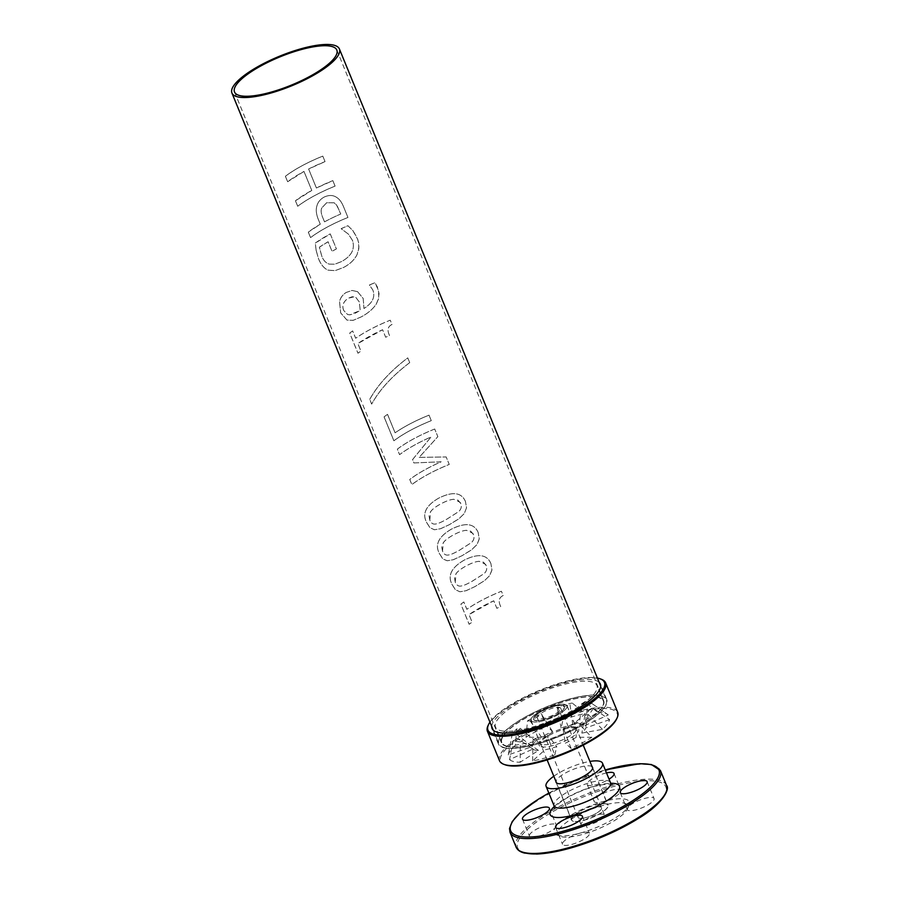 <?xml version="1.0" encoding="UTF-8"?>
<svg xmlns="http://www.w3.org/2000/svg" width="899" height="899" viewBox="0 0 899 899"><rect width="100%" height="100%" fill="white"/><g stroke="black" fill="none" stroke-linecap="round" stroke-linejoin="round"><path stroke-width="0.67" stroke-dasharray="4.5 3.37" d="M532.927 721.74A19.407 5.349 -22.3 0 0 554.245 716.638A19.407 5.349 -22.3 0 0 566.954 705.726A19.407 5.349 -22.3 0 0 546.974 708.154A19.407 5.349 -22.3 0 0 531.051 720.447A19.407 5.349 -22.3 0 0 532.927 721.74M541.985 744.552A19.699 5.428 157.7 0 1 540.085 743.248A19.699 5.428 157.7 0 1 540.265 741.506A19.699 5.428 157.7 0 1 556.256 730.763A19.699 5.428 157.7 0 1 575.18 727.19A19.699 5.428 157.7 0 1 576.529 728.291A19.699 5.428 157.7 0 1 563.628 739.371A19.699 5.428 157.7 0 1 541.985 744.552M535.062 720.279A16.699 4.596 -22.3 0 0 553.391 715.896A16.699 4.596 -22.3 0 0 564.347 706.513A16.699 4.596 -22.3 0 0 547.154 708.592A16.699 4.596 -22.3 0 0 533.455 719.189A16.699 4.596 -22.3 0 0 535.062 720.279M535.163 720.526A16.699 4.596 157.7 0 1 533.557 719.436A16.699 4.596 157.7 0 1 547.266 708.85A16.699 4.596 157.7 0 1 564.46 706.771A16.699 4.596 157.7 0 1 553.492 716.155A16.699 4.596 157.7 0 1 535.163 720.526M532.882 749.058L517.352 738.293L513.318 740.124L509.576 759.599L532.882 749.058A28.802 7.934 157.7 0 0 533.208 749.317L517.352 738.293A39.466 10.867 -22.3 0 0 523.454 739.798L520.274 741.844L520.184 762.228L538.479 750.44A28.802 7.934 157.7 0 1 533.208 749.317M535.973 741.45L520.24 728.325L516.689 728.965L515.43 745.192L535.973 741.45A28.802 7.934 -22.3 0 0 532.186 746.586L508.261 754.924L511.981 735.348A43.927 12.103 157.7 0 1 516.689 728.965M511.981 735.348L516.127 733.91A39.466 10.867 157.7 0 1 520.24 728.325M516.127 733.91L532.186 746.586M508.261 754.924A54.592 15.036 157.7 0 1 515.43 745.192M552.503 731.404L541.074 713.604L546.772 726.145L552.503 731.404A28.802 7.934 -22.3 0 0 541.558 737.281L526.016 737.281L527.466 720.919A43.927 12.103 157.7 0 1 541.074 713.604M527.466 720.919L530.152 720.908A39.466 10.867 157.7 0 1 542.063 714.514M530.152 720.908L541.558 737.281M526.016 737.281A54.592 15.036 157.7 0 1 546.772 726.145M572.798 724.785L570.045 704.973L572.191 703.029L585.227 713.615L572.798 724.785A28.802 7.934 -22.3 0 0 561.1 727.965L563.044 719.638L557.65 706.985A43.927 12.103 157.7 0 1 572.191 703.029M557.65 706.985L557.313 708.423A39.466 10.867 157.7 0 1 570.045 704.973M557.313 708.423L561.1 727.965M563.044 719.638A54.592 15.036 157.7 0 1 585.227 713.615M584.856 701.714L581.687 703.76L579.361 724.111L597.655 712.323L584.856 701.714A43.927 12.103 157.7 0 1 591.778 703.411A43.927 12.103 157.7 0 1 591.823 703.434L587.777 705.266L584.957 725.493L608.275 714.941L591.823 703.434M541.209 746.788A21.374 5.888 -22.3 0 0 567.359 739.843A21.374 5.888 -22.3 0 0 577.225 727.943A21.374 5.888 -22.3 0 0 556.683 731.831A21.374 5.888 -22.3 0 0 539.344 743.484A21.374 5.888 -22.3 0 0 541.209 746.788M505.013 764.757A62.952 17.339 157.7 0 1 552.346 721.234A62.952 17.339 157.7 0 1 616.602 718.986M509.576 759.599A54.592 15.036 -22.3 0 0 520.184 762.228M579.361 724.111A28.802 7.934 157.7 0 1 584.957 725.493M597.655 712.323A54.592 15.036 157.7 0 1 607.645 714.447A54.592 15.036 157.7 0 1 608.275 714.941M554.807 754.913L556.751 746.586A28.802 7.934 157.7 0 1 545.041 749.755L532.624 760.936A54.592 15.036 -22.3 0 0 554.807 754.913L547.491 736.573L547.828 735.135L556.751 746.586M591.834 737.27L576.281 737.27A28.802 7.934 157.7 0 1 565.336 743.147L571.079 748.406A54.592 15.036 -22.3 0 0 591.834 737.27L577.675 722.639L574.978 722.639L576.281 737.27M609.578 719.627L585.654 727.965A28.802 7.934 157.7 0 1 581.867 733.101L602.409 729.359A54.592 15.036 -22.3 0 0 609.578 719.627L593.149 708.21L589.002 709.648L585.654 727.965M581.687 703.76A39.466 10.867 157.7 0 1 587.777 705.266M500.765 730.673A54.817 15.103 -22.3 0 0 560.942 716.301A54.817 15.103 -22.3 0 0 596.936 685.488A54.817 15.103 -22.3 0 0 540.479 692.309A54.817 15.103 -22.3 0 0 495.495 727.089A54.817 15.103 -22.3 0 0 500.765 730.673M507.126 746.17A54.817 15.103 157.7 0 1 501.844 742.585A54.817 15.103 157.7 0 1 546.839 707.805A54.817 15.103 157.7 0 1 603.285 700.973A54.817 15.103 157.7 0 1 567.291 731.797A54.817 15.103 157.7 0 1 507.126 746.17M538.479 750.44L523.454 739.798M520.274 741.844A43.927 12.103 157.7 0 1 513.318 740.124M532.624 760.936L532.938 740.529A43.927 12.103 -22.3 0 0 547.491 736.573M532.938 740.529L535.096 738.585A39.466 10.867 -22.3 0 0 547.828 735.135M535.096 738.585L545.041 749.755M571.079 748.406L564.055 729.954A43.927 12.103 -22.3 0 0 577.675 722.639M564.055 729.954L563.066 729.044A39.466 10.867 -22.3 0 0 574.978 722.639M563.066 729.044L565.336 743.147M602.409 729.359L588.452 714.593A43.927 12.103 -22.3 0 0 593.149 708.21M588.452 714.593L584.889 715.233A39.466 10.867 -22.3 0 0 589.002 709.648M584.889 715.233L581.867 733.101M499.484 760.689A63.874 17.598 157.7 0 1 551.907 720.166A63.874 17.598 157.7 0 1 617.68 712.21M488.011 725.673A63.874 17.598 157.7 0 1 539.872 690.825A63.874 17.598 157.7 0 1 601.262 679.217M489.944 722.122A62.952 17.339 157.7 0 1 539.636 690.241A62.952 17.339 157.7 0 1 597.397 678.06M491.719 726.448A58.536 16.126 157.7 0 1 540.097 691.365A58.536 16.126 157.7 0 1 599.172 682.375M504.047 747.822A58.536 16.126 -22.3 0 0 568.292 732.471A58.536 16.126 -22.3 0 0 606.724 699.568A58.536 16.126 -22.3 0 0 546.446 706.861A58.536 16.126 -22.3 0 0 498.406 743.99A58.536 16.126 -22.3 0 0 504.047 747.822M322.797 156.123C307.728 162.213 295.277 168.922 285.41 176.26L287.669 181.744L303.997 171.428L311.796 190.453L295.468 200.769L297.715 206.253C307.582 198.926 320.033 192.217 335.102 186.127L332.844 180.643L316.426 188.026L308.627 169.012L325.045 161.618L322.786 156.111A58.075 16.002 -22.3 0 0 285.376 176.26L287.635 181.755A58.075 16.002 157.7 0 1 303.974 171.428L311.773 190.442A58.075 16.002 -22.3 0 0 295.434 200.769L297.681 206.264A58.075 16.002 157.7 0 1 335.091 186.115L332.844 180.62A58.075 16.002 -22.3 0 0 316.403 188.026L308.604 169.001A58.075 16.002 157.7 0 1 325.045 161.606L322.786 156.111M343.811 310.582C341.71 305.862 343.193 301.749 348.25 298.232L354.105 296.805L355.813 297.4L359.308 301.963L360.229 310.47L349.655 314.83L347.632 314.538L343.778 310.582C341.687 305.862 343.171 301.749 348.228 298.232L352.307 296.715L355.79 297.389M355.813 297.4L359.319 301.974L360.207 310.47L354.161 313.773L349.79 314.83L347.632 314.538L343.778 310.582M357.566 291.669L352.116 290.444L346.149 292.49C342.519 294.85 340.328 297.917 339.575 301.693L340.699 312.908L347.003 320.111L353.049 320.359L361.308 316.864C368.006 313.257 373.006 308.986 376.299 304.031L378.749 297.951L378.591 290.658L374.95 282.713L369.433 285.005L372.793 289.939C375.512 296.917 372.568 303.109 363.96 308.492L363.207 298.479L357.566 291.669L352.037 290.444L346.115 292.49C342.485 294.85 340.294 297.917 339.541 301.704L340.665 312.908L346.969 320.111L353.273 320.302L361.286 316.853C367.994 313.257 372.995 308.975 376.299 304.019L378.546 298.816L379.018 293.501L377.468 287.152L374.95 282.702A58.075 16.002 -22.3 0 0 369.422 284.994L372.793 289.928C375.501 296.906 372.557 303.098 363.938 308.481L363.196 298.468L357.544 291.658M352.678 330.911L349.722 333.057L357.993 353.217L360.949 351.071L357.869 343.575L382.603 329.742L385.682 337.237L389.537 335.518C386.952 330.124 387.772 326.449 392.009 324.494L390.256 320.213C376.782 325.618 365.264 331.63 355.689 338.249L352.655 330.922A58.075 16.002 -22.3 0 0 349.689 333.068L357.959 353.228A58.075 16.002 157.7 0 1 360.915 351.071L357.847 343.575A58.075 16.002 157.7 0 1 382.592 329.731L385.671 337.226A58.075 16.002 157.7 0 1 389.537 335.507C386.941 330.113 387.761 326.449 392.009 324.483L390.245 320.201A58.075 16.002 -22.3 0 0 355.656 338.249L352.655 330.922M409.719 362.634L407.775 357.881C390.447 371.029 377.782 384.862 369.759 399.392L371.68 404.078C379.715 389.57 392.391 375.76 409.719 362.634L407.775 357.869C390.436 371.017 377.749 384.862 369.725 399.392L371.647 404.089C379.681 389.57 392.369 375.748 409.719 362.623L409.719 362.623M387.536 414.349L384.087 416.844L393.908 440.78C403.763 433.442 416.226 426.733 431.284 420.653L429.025 415.158C415.877 420.451 404.572 426.328 395.099 432.801L387.536 414.349A58.075 16.002 -22.3 0 0 384.053 416.844L393.874 440.78A58.075 16.002 157.7 0 1 431.284 420.642L429.025 415.147A58.075 16.002 -22.3 0 0 395.077 432.801L387.503 414.349M434.711 429.025C419.653 435.105 407.191 441.814 397.336 449.152L399.594 454.647C407.932 448.41 418.417 442.522 431.037 436.981L412.574 459.603L413.945 462.951L441.207 461.794C428.587 467.334 418.102 473.222 409.764 479.459L411.866 484.583C421.721 477.245 434.183 470.537 449.242 464.446L446.174 456.95L419.136 457.411L437.847 436.656L434.711 429.014A58.075 16.002 -22.3 0 0 397.302 449.152L399.561 454.647A58.075 16.002 157.7 0 1 431.026 436.981L412.54 459.603L413.911 462.951L441.207 461.783A58.075 16.002 -22.3 0 0 409.73 479.459L411.832 484.583A58.075 16.002 157.7 0 1 449.242 464.435L446.162 456.939L419.114 457.4L437.847 436.644L434.711 429.014M442.51 551.098L443.308 542.771C444.938 540.333 448.354 537.703 453.546 534.883C458.861 532.028 463.187 530.5 466.514 530.309L472.863 533.354L473.402 534.456C474.627 537.456 473.987 540.164 471.458 542.569L459.737 550.064C454.725 552.975 450.95 554.627 448.421 555.009L448.399 555.009C445.747 555.515 443.78 554.211 442.488 551.098L441.735 546.749L443.274 542.771C444.904 540.333 448.331 537.703 453.534 534.883C458.85 532.017 463.176 530.489 466.514 530.309L470.75 531.163L473.402 534.444C474.627 537.445 473.975 540.153 471.458 542.558L459.715 550.064C454.692 552.975 450.916 554.616 448.399 555.009L448.421 555.009C445.78 555.515 443.803 554.2 442.51 551.098L442.488 551.098M478.178 532.511C474.234 523.308 465.255 522.229 451.242 529.264C438.701 536.602 434.734 544.659 439.341 553.424L442.623 558.65L447.185 560.762L452.905 559.875L462.052 555.694L471.402 549.952L477.077 544.468L479.257 538.759L478.178 532.511C474.234 523.297 465.244 522.218 451.219 529.253C438.667 536.602 434.7 544.659 439.308 553.424L442.96 558.987L447.241 560.774L453.377 559.706L462.03 555.694L471.851 549.592L477.066 544.457L479.223 539.04L478.167 532.5M463.85 601.97L460.895 604.117L469.166 624.277L472.121 622.13L469.042 614.624L493.776 600.79L496.844 608.297L500.709 606.578C498.113 601.184 498.934 597.509 503.182 595.554L501.417 591.261C487.955 596.678 476.436 602.69 466.862 609.297L463.85 601.97A58.075 16.002 -22.3 0 0 460.861 604.117L469.132 624.277A58.075 16.002 157.7 0 1 472.087 622.13L469.008 614.624A58.075 16.002 157.7 0 1 493.765 600.79L496.832 608.286A58.075 16.002 157.7 0 1 500.698 606.567C498.113 601.173 498.934 597.498 503.17 595.543L501.417 591.25A58.075 16.002 -22.3 0 0 466.828 609.308L463.817 601.97M455.231 582.102L456.018 573.776C457.647 571.337 461.063 568.707 466.266 565.887C471.582 563.032 475.897 561.504 479.234 561.324L485.584 564.358L486.123 565.46C487.348 568.46 486.696 571.168 484.179 573.573L472.458 581.08C467.435 583.979 463.659 585.631 461.142 586.013L461.108 586.013C458.49 586.519 456.523 585.215 455.231 582.102L454.467 577.607L455.995 573.776C457.625 571.337 461.041 568.707 466.244 565.887C471.559 563.021 475.886 561.504 479.223 561.313L483.538 562.212L486.112 565.449C487.337 568.449 486.696 571.157 484.168 573.562L472.436 581.069C467.413 583.979 463.637 585.631 461.108 586.013C458.468 586.519 456.49 585.215 455.197 582.102M490.888 563.516C486.943 554.312 477.976 553.233 463.963 560.268C451.41 567.606 447.444 575.663 452.062 584.429L455.344 589.654L459.872 591.767L465.626 590.879L474.762 586.699L484.583 580.608L489.753 575.529L491.944 570.056L490.888 563.516C486.943 554.301 477.965 553.222 463.94 560.257C451.388 567.617 447.41 575.675 452.028 584.44L455.31 589.654L459.928 591.778L466.098 590.71L474.739 586.699L484.572 580.597L489.663 575.641L491.967 569.752L490.888 563.504M429.801 520.094L430.587 511.767C432.217 509.328 435.633 506.699 440.836 503.878C446.14 501.024 450.466 499.496 453.804 499.305L460.142 502.339L460.693 503.451C461.917 506.452 461.266 509.16 458.748 511.565L447.028 519.06C442.005 521.971 438.229 523.611 435.712 524.005L435.678 524.005C433.026 524.499 431.059 523.196 429.767 520.094L429.025 515.666L430.565 511.767C432.194 509.328 435.61 506.688 440.813 503.867C446.129 501.013 450.455 499.484 453.793 499.293L457.996 500.136L460.681 503.44C461.906 506.44 461.254 509.149 458.737 511.553L447.005 519.06C441.982 521.971 438.206 523.611 435.678 524.005L435.712 524.005C433.06 524.499 431.093 523.196 429.801 520.094L429.767 520.094M465.457 501.507C461.513 492.304 452.534 491.225 438.521 498.248C425.98 505.598 422.013 513.655 426.632 522.42L429.913 527.646L434.352 529.747L440.195 528.87L449.331 524.69L458.681 518.948L464.255 513.61L466.536 507.755L465.457 501.496C461.513 492.292 452.534 491.214 438.51 498.248C425.946 505.598 421.979 513.655 426.598 522.42L429.879 527.646L434.442 529.758L440.656 528.702L449.309 524.679L459.142 518.588L464.311 513.509L466.536 507.744L465.457 501.496M316.167 250.383L318.504 258.631C320.876 264.576 324.078 268.419 328.113 270.149L334.99 270.689L343.856 267.329C350.172 263.935 354.599 259.642 357.139 254.439L358.802 248.72L358.589 242.505L357.161 237.763L352.835 230.56L347.924 225.728L341.126 228.706L348.407 234.122L352.487 240.415C355.217 248.933 351.61 255.968 341.665 261.519L334.9 264.205L329.281 264.115C326.067 263.193 323.606 260.631 321.876 256.417L319.381 247.225L328.113 241.752L332.034 251.327L336.406 248.899L330.259 233.897L315.302 243.101L316.133 250.394L318.471 258.631C320.842 264.587 324.045 268.419 328.079 270.161L335.192 270.644L343.834 267.329C350.161 263.924 354.588 259.631 357.139 254.428L358.926 246.989L357.836 239.572L352.835 230.549L347.913 225.716A58.075 16.002 -22.3 0 0 341.114 228.694L348.396 234.111L352.475 240.404C355.217 248.922 351.599 255.957 341.642 261.519L334.698 264.239L329.259 264.115C326.045 263.193 323.573 260.631 321.842 256.417L319.347 247.225A58.075 16.002 157.7 0 1 328.09 241.752L332.012 251.327A58.075 16.002 157.7 0 1 336.395 248.888L330.236 233.886A58.075 16.002 -22.3 0 0 315.268 243.101L316.133 250.394M324.528 221.862L322.988 218.109C321.1 213.883 320.673 210.535 321.673 208.062L326.674 202.736L334.259 202.803L336.619 205.096L340.755 214.007A58.03 15.98 -22.3 0 0 324.528 221.862L322.966 218.097C321.123 213.883 320.696 210.535 321.696 208.062L326.663 202.736L334.248 202.792L337.383 206.298L340.755 214.007A58.075 16.002 -22.3 0 0 324.505 221.851M336.574 197.364C333.124 195.038 329.09 194.892 324.494 196.937C320.831 198.791 318.392 201.5 317.178 205.051C315.673 209.085 316.077 213.928 318.392 219.57L320.302 224.233L308.323 232.111L310.571 237.594C320.437 230.268 332.888 223.559 347.947 217.468L343.699 207.096C341.8 202.32 339.429 199.072 336.574 197.364L336.574 197.353C333.113 195.027 329.079 194.892 324.483 196.926C320.819 198.78 318.381 201.488 317.156 205.039C315.65 209.074 316.055 213.917 318.37 219.57L320.28 224.222A58.075 16.002 -22.3 0 0 308.29 232.111L310.537 237.606A58.075 16.002 157.7 0 1 347.947 217.457L343.688 207.073C341.8 202.309 339.429 199.061 336.574 197.353M504.429 747.62A58.075 16.002 157.7 0 1 498.844 743.81A58.075 16.002 157.7 0 1 546.491 706.974A58.075 16.002 157.7 0 1 606.297 699.748A58.075 16.002 157.7 0 1 568.168 732.393A58.075 16.002 157.7 0 1 504.429 747.62M506.744 746.372A55.289 15.227 157.7 0 1 501.417 742.754A55.289 15.227 157.7 0 1 546.783 707.693A55.289 15.227 157.7 0 1 603.712 700.804A55.289 15.227 157.7 0 1 567.415 731.887A55.289 15.227 157.7 0 1 506.744 746.372M556.942 835.081A40.646 11.204 157.7 0 0 580.113 833.126A14.519 4.001 -22.3 0 0 562.527 844.285A14.519 4.001 -22.3 0 0 577.484 842.475A14.519 4.001 -22.3 0 0 589.396 833.261A14.519 4.001 -22.3 0 0 580.113 833.126A40.646 11.204 -22.3 0 0 627.772 807.549A14.519 4.001 -22.3 0 0 627.199 809.561A14.519 4.001 -22.3 0 0 642.156 807.751A14.519 4.001 -22.3 0 0 654.067 798.548A14.519 4.001 -22.3 0 0 641.987 799.278A14.519 4.001 -22.3 0 0 627.772 807.549A40.646 11.204 -22.3 0 0 629.008 805.526A40.646 11.204 -22.3 0 0 603.398 801.526A14.519 4.001 157.7 0 1 594.115 801.402A14.519 4.001 157.7 0 1 606.027 792.188A14.519 4.001 157.7 0 1 620.984 790.378A14.519 4.001 157.7 0 1 620.411 792.39A14.519 4.001 157.7 0 1 603.398 801.526A40.646 11.204 157.7 0 0 555.739 827.114A14.519 4.001 157.7 0 1 541.524 835.385A14.519 4.001 157.7 0 1 529.444 836.115A14.519 4.001 157.7 0 1 541.367 826.9A14.519 4.001 157.7 0 1 556.312 825.091A14.519 4.001 157.7 0 1 555.739 827.114A40.646 11.204 157.7 0 0 556.942 835.081L560.482 836.396A37.747 10.395 157.7 0 1 566.864 822.091A37.747 10.395 157.7 0 1 603.622 805.246A37.747 10.395 157.7 0 1 627.401 808.954A37.747 10.395 157.7 0 1 597.97 829.024A37.747 10.395 157.7 0 1 561.527 836.711A37.747 10.395 157.7 0 1 560.482 836.396M582.305 825.552A12.687 3.495 157.7 0 1 581.08 824.72A12.687 3.495 157.7 0 1 591.486 816.685A12.687 3.495 157.7 0 1 604.544 815.101A12.687 3.495 157.7 0 1 596.228 822.225A12.687 3.495 157.7 0 1 582.305 825.552M606.488 772.904A14.519 4.001 -22.3 0 0 592.789 778.388A14.519 4.001 -22.3 0 0 587.171 784.479A14.519 4.001 -22.3 0 0 595.441 784.872A14.519 4.001 -22.3 0 0 609.05 779.163M553.806 776.23A30.487 8.394 157.7 0 1 589.913 761.419M592.081 766.701A19.699 5.428 -22.3 0 0 572.247 769.769A19.699 5.428 -22.3 0 0 555.975 781.512M573.483 821.36A19.699 5.428 157.7 0 1 571.595 820.079A19.699 5.428 157.7 0 1 587.755 807.583A19.699 5.428 157.7 0 1 608.039 805.122A19.699 5.428 157.7 0 1 595.116 816.202A19.699 5.428 157.7 0 1 573.483 821.36M579.304 818.247A12.687 3.495 157.7 0 1 578.079 817.416A12.687 3.495 157.7 0 1 588.485 809.37A12.687 3.495 157.7 0 1 601.543 807.785A12.687 3.495 157.7 0 1 593.228 814.921A12.687 3.495 157.7 0 1 579.304 818.247M579.507 811.696A19.508 5.372 -22.3 0 0 571.764 820A19.508 5.372 -22.3 0 0 600.116 813.494A19.508 5.372 -22.3 0 0 607.87 805.201A19.508 5.372 -22.3 0 0 579.507 811.696M559.313 713.997A19.508 5.372 -22.3 0 0 567.055 705.704A19.508 5.372 -22.3 0 0 546.974 708.131A19.508 5.372 -22.3 0 0 530.949 720.504A19.508 5.372 -22.3 0 0 559.313 713.997M596.509 813.179A12.687 3.495 157.7 0 1 578.079 817.416A12.687 3.495 157.7 0 1 588.485 809.37A12.687 3.495 157.7 0 1 601.555 807.785A12.687 3.495 157.7 0 1 596.509 813.179M555.706 713.682A12.687 3.495 -22.3 0 0 560.74 708.288A12.687 3.495 -22.3 0 0 547.682 709.873A12.687 3.495 -22.3 0 0 537.276 717.919A12.687 3.495 -22.3 0 0 555.706 713.682M554.278 806.482A37.455 10.316 157.7 0 1 610.814 783.299M610.477 782.636A30.487 8.394 -22.3 0 0 579.08 786.445A30.487 8.394 -22.3 0 0 554.065 805.785M548.862 793.087A80.135 22.082 157.7 0 1 605.274 769.949M666.552 785.456A81.303 22.396 -22.3 0 0 582.855 795.57A81.303 22.396 -22.3 0 0 516.105 847.139M510.014 832.283A81.303 22.396 157.7 0 1 576.765 780.714A81.303 22.396 157.7 0 1 660.462 770.6M525.331 852.994A80.135 22.082 157.7 0 1 579.911 798.357A80.135 22.082 157.7 0 1 665.485 793.379M531.051 720.447L540.085 743.248M566.954 705.726L576.529 728.291M540.265 741.506L539.344 743.484M575.18 727.19L577.225 727.943M591.778 703.411L607.645 714.447M603.285 700.973L596.936 685.488M501.844 742.585L495.495 727.089M606.724 699.568L600.375 684.072M498.406 743.99L492.056 728.493M493.248 730.19L498.844 743.81M600.712 686.128L606.297 699.748M234.515 91.979L501.417 742.754M336.81 50.018L603.712 700.804M620.265 792.648L627.199 809.561M647.123 781.624L654.067 798.548M555.593 827.361L562.527 844.285M582.451 816.348L589.396 833.261M627.401 808.943L629.008 805.526M611.961 784.4C615.107 784.231 602.375 782.096 580.473 791.334C558.526 800.402 552.222 809.988 554.256 808.066M614.039 773.455L620.984 790.378M587.182 784.479L594.115 801.402M549.368 808.179L556.312 825.091M522.51 819.191L529.444 836.115M548.84 793.042L584.653 776.714L605.252 769.904M592.531 767.319L608.039 805.122M556.088 782.265L571.595 820.079M537.276 717.919L581.08 824.72M560.74 708.288L604.544 815.101M571.764 820L556.537 782.883M547.12 759.936L530.961 720.504M567.055 705.693L583.226 745.125M592.643 768.072L607.87 805.201"/><path stroke-width="1.35" d="M597.397 678.06A62.952 17.339 157.7 0 1 600.127 678.801L601.262 679.217A63.874 17.598 157.7 0 1 605.656 682.869L617.68 712.21A63.874 17.598 157.7 0 1 617.119 717.885L616.602 718.986A62.952 17.339 157.7 0 1 567.527 752.474A62.952 17.339 157.7 0 1 506.744 765.285A62.952 17.339 157.7 0 1 505.013 764.757L503.878 764.341A63.874 17.598 157.7 0 1 499.484 760.689L487.449 731.348A63.874 17.598 157.7 0 1 488.011 725.673L488.528 724.572A62.952 17.339 157.7 0 1 489.944 722.122M617.119 717.885A63.874 17.598 157.7 0 1 567.314 751.879A63.874 17.598 157.7 0 1 505.631 764.869A63.874 17.598 157.7 0 1 503.878 764.341M605.656 682.869A63.874 17.598 157.7 0 1 563.707 718.784A63.874 17.598 157.7 0 1 493.596 735.528A63.874 17.598 157.7 0 1 487.449 731.348M600.127 678.801A62.952 17.339 157.7 0 1 571.067 713.851A62.952 17.339 157.7 0 1 494.034 734.292A62.952 17.339 157.7 0 1 488.528 724.572M599.172 682.375A58.536 16.126 157.7 0 1 600.375 684.072A58.536 16.126 157.7 0 1 561.942 716.986A58.536 16.126 157.7 0 1 497.686 732.325A58.536 16.126 157.7 0 1 492.056 728.493A58.536 16.126 157.7 0 1 491.719 726.448M237.527 96.834A58.075 16.002 157.7 0 1 231.931 93.035A58.075 16.002 157.7 0 1 279.589 56.199A58.075 16.002 157.7 0 1 339.395 48.962A58.075 16.002 157.7 0 1 301.266 81.607A58.075 16.002 157.7 0 1 237.527 96.834M239.831 95.597A55.289 15.227 157.7 0 1 234.515 91.979A55.289 15.227 157.7 0 1 279.881 56.907A55.289 15.227 157.7 0 1 336.81 50.018A55.289 15.227 157.7 0 1 300.513 81.101A55.289 15.227 157.7 0 1 239.831 95.597M637.852 781.489A14.519 4.001 157.7 0 1 647.123 781.624A14.519 4.001 157.7 0 1 635.211 790.839A14.519 4.001 157.7 0 1 620.265 792.648A14.519 4.001 157.7 0 1 620.827 790.626A14.519 4.001 157.7 0 1 637.852 781.489M573.18 816.213A14.519 4.001 157.7 0 1 582.451 816.348A14.519 4.001 157.7 0 1 570.539 825.552A14.519 4.001 157.7 0 1 555.593 827.361A14.519 4.001 157.7 0 1 573.18 816.213M548.795 810.19A14.519 4.001 -22.3 0 0 549.368 808.179A14.519 4.001 -22.3 0 0 534.422 809.977A14.519 4.001 -22.3 0 0 522.499 819.191A14.519 4.001 -22.3 0 0 534.579 818.461A14.519 4.001 -22.3 0 0 548.795 810.19M609.05 779.163A14.519 4.001 -22.3 0 0 613.466 775.477A14.519 4.001 -22.3 0 0 614.039 773.455A14.519 4.001 -22.3 0 0 606.488 772.904M589.913 761.419A30.487 8.394 157.7 0 1 602.51 763.217A30.487 8.394 157.7 0 1 582.507 780.366A30.487 8.394 157.7 0 1 549.042 788.356A30.487 8.394 157.7 0 1 546.098 786.355A30.487 8.394 157.7 0 1 553.806 776.23M555.975 781.512A19.699 5.428 -22.3 0 0 556.088 782.265A19.699 5.428 -22.3 0 0 557.976 783.557A19.699 5.428 -22.3 0 0 579.608 778.388A19.699 5.428 -22.3 0 0 592.531 767.319A19.699 5.428 -22.3 0 0 592.081 766.701M610.814 783.299A37.455 10.316 157.7 0 1 604.544 802.166A37.455 10.316 157.7 0 1 553.773 817.079A37.455 10.316 157.7 0 1 554.278 806.482M554.256 808.066L554.065 805.785A30.487 8.394 -22.3 0 0 556.998 807.774A30.487 8.394 -22.3 0 0 590.474 799.784A30.487 8.394 -22.3 0 0 610.477 782.636L611.961 784.4M605.274 769.949A80.135 22.082 157.7 0 1 642.47 793.884A80.135 22.082 157.7 0 1 518.386 836.07A80.135 22.082 157.7 0 1 548.862 793.087M516.105 847.139A81.303 22.396 -22.3 0 0 523.937 852.477A81.303 22.396 -22.3 0 0 613.163 831.159A81.303 22.396 -22.3 0 0 666.552 785.456L660.462 770.589A81.303 22.396 157.7 0 1 607.072 816.303A81.303 22.396 157.7 0 1 517.846 837.621A81.303 22.396 157.7 0 1 510.014 832.283L509.508 828.485L512.228 821.585L520.24 812.539L538.872 798.851L548.84 793.042M665.485 793.379A80.135 22.082 157.7 0 1 603.6 836.306A80.135 22.082 157.7 0 1 525.331 852.994M231.931 93.035L493.248 730.19M339.395 48.962L600.712 686.128M666.552 785.445C670.272 788.738 662.664 804.257 637.694 818.888C624.164 827.237 608.904 834.609 591.913 841.026C570.292 849.027 551.93 853.365 536.815 854.05L524.623 853.084C520.251 852.05 517.419 850.072 516.116 847.15L510.025 832.294M610.477 782.647L602.521 763.229M554.065 805.785L546.098 786.355M605.252 769.904L639.762 763.689L651.382 764.521L660.462 770.589M556.537 782.883L547.12 759.936M583.226 745.125L592.643 768.072"/></g></svg>
